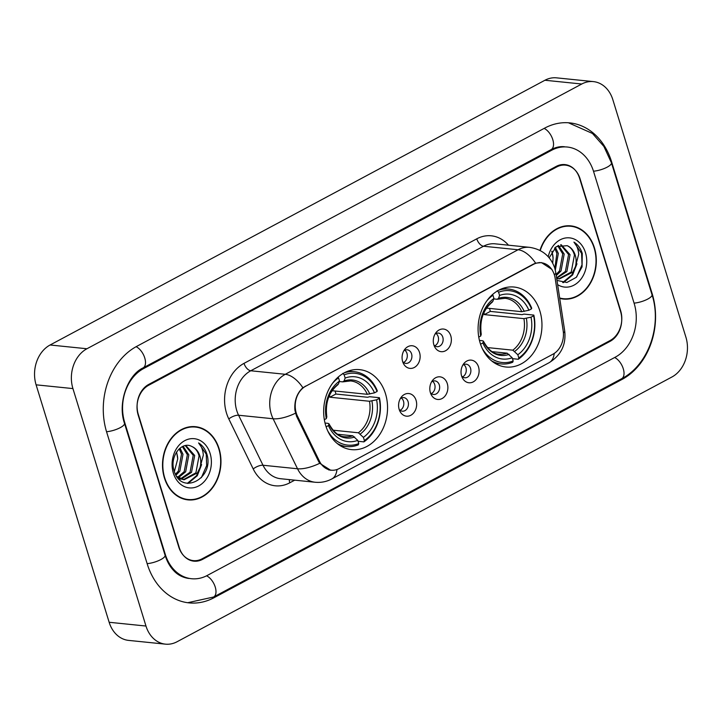 <?xml version="1.0" encoding="UTF-8"?>
<svg xmlns="http://www.w3.org/2000/svg" width="722" height="722" viewBox="0 0 722 722"><rect width="100%" height="100%" fill="white"/><g stroke="black" fill="none" stroke-linecap="round" stroke-linejoin="round"><path stroke-width="1.08" d="M480.157 343.004A40.197 31.849 95.8 0 0 505.942 367.011A40.197 31.849 95.8 0 0 539.894 311.047A40.197 31.849 95.8 0 0 514.109 287.04A40.197 31.849 95.8 0 0 480.157 343.004M325.73 425.619A40.197 31.849 95.8 0 0 351.515 449.625A40.197 31.849 95.8 0 0 385.476 393.661A40.197 31.849 95.8 0 0 359.682 369.655A40.197 31.849 95.8 0 0 325.73 425.619M416.08 400.331A11.381 9.016 -84.2 0 1 411.603 414.798A11.381 9.016 -84.2 0 1 399.907 411.233A11.381 9.016 -84.2 0 1 399.167 409.374A11.381 9.016 -84.2 0 1 401.36 397.046A11.381 9.016 -84.2 0 1 416.08 400.331M399.185 409.428A6.823 5.406 95.8 0 0 402.325 411.179A6.823 5.406 95.8 0 0 408.092 401.676A6.823 5.406 95.8 0 0 403.715 397.596A6.823 5.406 95.8 0 0 400.277 398.67M447.297 383.626A11.381 9.016 -84.2 0 1 442.821 398.093A11.381 9.016 -84.2 0 1 431.133 394.528A11.381 9.016 -84.2 0 1 430.393 392.678A11.381 9.016 -84.2 0 1 432.586 380.341A11.381 9.016 -84.2 0 1 447.297 383.626M430.402 392.723A6.823 5.406 95.8 0 0 433.552 394.474A6.823 5.406 95.8 0 0 439.31 384.97A6.823 5.406 95.8 0 0 434.933 380.891A6.823 5.406 95.8 0 0 431.503 381.965M478.524 366.92A11.381 9.016 -84.2 0 1 474.047 381.397A11.381 9.016 -84.2 0 1 462.36 377.832A11.381 9.016 -84.2 0 1 461.611 375.972A11.381 9.016 -84.2 0 1 463.804 363.635A11.381 9.016 -84.2 0 1 478.524 366.92M461.629 376.018A6.823 5.406 95.8 0 0 464.769 377.768A6.823 5.406 95.8 0 0 470.536 368.265A6.823 5.406 95.8 0 0 466.159 364.186A6.823 5.406 95.8 0 0 462.73 365.269M419.554 352.544A11.381 9.016 -84.2 0 1 415.078 367.011A11.381 9.016 -84.2 0 1 403.39 363.446A11.381 9.016 -84.2 0 1 402.65 361.587A11.381 9.016 -84.2 0 1 404.843 349.258A11.381 9.016 -84.2 0 1 419.554 352.544M402.659 361.641A6.823 5.406 95.8 0 0 405.8 363.383A6.823 5.406 95.8 0 0 411.567 353.879A6.823 5.406 95.8 0 0 407.19 349.809A6.823 5.406 95.8 0 0 403.76 350.883M450.781 335.838A11.381 9.016 -84.2 0 1 446.304 350.305A11.381 9.016 -84.2 0 1 434.617 346.74A11.381 9.016 -84.2 0 1 433.868 344.881A11.381 9.016 -84.2 0 1 436.061 332.553A11.381 9.016 -84.2 0 1 450.781 335.838M433.886 344.935A6.823 5.406 95.8 0 0 437.027 346.686A6.823 5.406 95.8 0 0 442.794 337.183A6.823 5.406 95.8 0 0 438.416 333.104A6.823 5.406 95.8 0 0 434.978 334.178M401.342 398.012A6.823 5.406 -84.2 0 1 403.49 401.197A6.823 5.406 -84.2 0 1 400.087 410.286M432.568 381.306A6.823 5.406 -84.2 0 1 434.707 384.501A6.823 5.406 -84.2 0 1 431.314 393.58M463.786 364.601A6.823 5.406 -84.2 0 1 465.934 367.796A6.823 5.406 -84.2 0 1 462.54 376.875M404.825 350.224A6.823 5.406 -84.2 0 1 406.964 353.41A6.823 5.406 -84.2 0 1 403.571 362.498M436.043 333.519A6.823 5.406 -84.2 0 1 438.191 336.705A6.823 5.406 -84.2 0 1 434.788 345.793M297.509 416.215A20.478 16.227 -84.2 0 1 296.273 413.083A20.478 16.227 -84.2 0 1 305.722 386.198L533.414 264.378A20.478 16.227 -84.2 0 1 541.265 262.754A20.478 16.227 -84.2 0 1 555.173 278.358L563.169 330.685A20.478 16.227 -84.2 0 1 552.944 354.195L339.169 468.569A20.478 16.227 -84.2 0 1 331.317 470.193A20.478 16.227 -84.2 0 1 319.413 461.096L297.509 416.215L296.471 416.107M556.734 166.944L148.696 385.241A22.752 18.023 95.8 0 0 138.191 415.123L178.776 547.032A22.752 18.023 95.8 0 0 193.37 560.624A22.752 18.023 95.8 0 0 202.088 558.819L610.135 340.513A22.752 18.023 95.8 0 0 620.631 310.64L580.055 178.722A22.752 18.023 95.8 0 0 565.452 165.139A22.752 18.023 95.8 0 0 556.734 166.944M634.16 303.402L593.574 171.484A40.955 32.445 95.8 0 0 567.302 147.026A40.955 32.445 95.8 0 0 551.608 150.275L143.57 368.581A40.955 32.445 95.8 0 0 124.671 422.352L165.248 554.27A40.955 32.445 95.8 0 0 191.52 578.728A40.955 32.445 95.8 0 0 207.214 575.479L615.261 357.182A40.955 32.445 95.8 0 0 634.16 303.402M612.852 99.726A30.333 24.034 95.8 0 0 593.385 81.604A30.333 24.034 95.8 0 0 581.761 84.014L86.929 348.753A30.333 24.034 95.8 0 0 72.931 388.589L145.979 626.037A30.333 24.034 95.8 0 0 165.437 644.15A30.333 24.034 95.8 0 0 177.061 641.75L671.902 377.01A30.333 24.034 95.8 0 0 685.9 337.174L612.852 99.726M593.385 81.604L556.563 77.85A30.333 24.034 95.8 0 0 544.939 80.25L50.098 344.99A30.333 24.034 95.8 0 0 36.1 384.826L109.148 622.274A30.333 24.034 95.8 0 0 128.615 640.396L165.437 644.15M611.615 161.836A65.224 51.677 95.8 0 0 569.766 122.884A65.224 51.677 95.8 0 0 544.776 128.065L136.729 346.361A65.224 51.677 95.8 0 0 106.63 432.009L147.216 563.918A65.224 51.677 95.8 0 0 189.056 602.879A65.224 51.677 95.8 0 0 214.055 597.699L622.093 379.393A65.224 51.677 95.8 0 0 652.192 293.755L611.615 161.836L611.11 161.791M164.399 477.91A36.786 29.142 95.8 0 0 188 499.877A36.786 29.142 95.8 0 0 219.073 448.66A36.786 29.142 95.8 0 0 195.472 426.693A36.786 29.142 95.8 0 0 164.399 477.91M186.168 499.615A36.786 29.142 95.8 0 0 188.541 499.552M559.731 298.403A36.786 29.142 95.8 0 0 563.359 299.061A36.786 29.142 95.8 0 0 594.423 247.845A36.786 29.142 95.8 0 0 570.831 225.878A36.786 29.142 95.8 0 0 539.966 250.408M561.517 298.8A36.786 29.142 95.8 0 0 563.891 298.737M330.784 470.32L319.729 463.289L318.465 461.178L296.562 416.296L294.937 410.331C294.188 400.909 296.832 393.373 302.879 387.723L533.242 264.18L535.643 263.187L541.446 262.591L551.951 269.432M579.558 178.181A22.752 18.023 95.8 0 0 564.956 164.589A22.752 18.023 95.8 0 0 556.238 166.394L148.759 384.402A22.752 18.023 95.8 0 0 138.263 414.275L179.273 547.583A22.752 18.023 95.8 0 0 193.866 561.165A22.752 18.023 95.8 0 0 202.584 559.36L610.063 341.362A22.752 18.023 95.8 0 0 620.568 311.489L579.558 178.181M571.292 226.311A36.786 29.142 95.8 0 0 568.981 225.769M195.933 427.126A36.786 29.142 95.8 0 0 193.622 426.585M195.436 427.072A36.407 28.844 95.8 0 0 164.688 477.765A36.407 28.844 95.8 0 0 188.036 499.507A36.407 28.844 95.8 0 0 218.793 448.813A36.407 28.844 95.8 0 0 195.436 427.072L191.754 426.693A36.407 28.844 95.8 0 0 191.249 426.648M180.013 448.145L182.991 454.273L179.832 471.177L176.006 475.175M179.191 448.849L181.529 454.129L178.37 471.033L175.509 474.246M183.135 446.268L188.839 454.878L185.671 471.773L178.433 477.693M182.377 446.611L187.377 454.725L184.209 471.628L177.747 477.215M185.834 445.519L194.687 455.474L191.52 472.368L181.24 479.092M180.491 479.173L179.083 479.2M185.256 445.618L193.225 455.32L190.057 472.224L180.536 478.812M179.778 478.939L178.912 479.029M191.835 446.494C181.375 440.628 169.336 457.044 174.092 470.654C180.771 495.716 213.45 479.345 207.25 455.447L206.916 454.255C205.283 449.129 202.503 445.357 198.568 442.92C201.402 445.961 202.99 450.032 203.324 455.14L200.003 467.675A17.148 13.583 95.8 0 0 199.877 455.997A17.148 13.583 95.8 0 0 191.835 446.494C195.427 448.182 197.846 451.322 199.064 455.916L195.906 472.82L183.397 479.652M200.003 467.675L197.368 472.973L184.128 479.742L176.782 476.43M184.128 479.742L178.172 478.244M176.61 451.945L177.729 458.894L174.372 471.52M177.729 458.894A17.148 13.583 95.8 0 0 176.854 453.651A17.148 13.583 95.8 0 0 176.385 452.297M173.361 473.118A24.728 19.593 95.8 0 0 198.703 485.924A24.728 19.593 95.8 0 0 210.111 453.452A24.728 19.593 95.8 0 0 184.769 440.646A24.728 19.593 95.8 0 0 173.361 473.118M183.857 499.073A36.407 28.844 95.8 0 0 184.354 499.128L188.036 499.507M198.568 442.92L206.23 454.183L206.663 465.555L201.339 477.702M200.373 467.071L196.555 475.654L187.35 483.361M201.628 464.589L197.286 475.735L188.072 483.442M559.667 297.996A36.407 28.844 95.8 0 0 563.395 298.691A36.407 28.844 95.8 0 0 594.143 247.998A36.407 28.844 95.8 0 0 570.786 226.257L567.104 225.878A36.407 28.844 95.8 0 0 566.608 225.833M570.786 226.257A36.407 28.844 95.8 0 0 540.246 250.552M555.371 247.33L558.341 253.458L555.317 270.172M554.55 248.034L556.888 253.314L554.839 268.403M558.494 245.453L564.189 254.063L561.03 270.958L556.247 275.614M557.736 245.796L562.727 253.909L559.568 270.813L556.084 274.55M561.184 244.704L570.037 254.658L566.878 271.553L556.653 278.268L559.478 278.927L572.717 272.158L575.353 266.86A17.148 13.583 95.8 0 0 575.226 255.191A17.148 13.583 95.8 0 0 567.185 245.679C570.786 247.366 573.196 250.507 574.423 255.101L571.255 272.004L558.756 278.836M560.606 244.803L568.575 254.505L565.416 271.409L556.59 277.844M559.478 278.927L556.698 278.575M551.96 251.13L553.079 258.079L552.718 263.16M553.079 258.079A17.148 13.583 95.8 0 0 552.213 252.835A17.148 13.583 95.8 0 0 551.734 251.482M556.987 280.425L566.869 282.483L576.264 277.347L582.058 266.869L582.266 253.44C580.632 248.314 577.853 244.541 573.927 242.105C576.761 245.146 578.34 249.216 578.683 254.325L575.353 266.86M557.628 284.648A24.728 19.593 95.8 0 0 579.983 280.317A24.728 19.593 95.8 0 0 585.47 252.637A24.728 19.593 95.8 0 0 566.31 237.881A24.728 19.593 95.8 0 0 548.224 256.716M567.185 245.679L556.301 246.635L549.153 257.781M573.927 242.105L581.589 253.368L582.022 264.739L576.697 276.887M575.723 266.256L571.914 274.838L562.709 282.546M576.977 263.774L572.645 274.92L563.422 282.627M335.116 391.026A36.028 28.546 -84.2 0 1 335.874 394.031L367.642 397.271L369.565 396.712L379.42 397.714L379.203 398.418A36.1 28.6 95.8 0 1 364.384 440.573L363.401 437.361A32.607 25.839 95.8 0 0 376.595 399.817L369.474 401.261L329.918 397.217A28.059 22.229 95.8 0 0 329.503 395.322M332.977 430.186L358.392 432.785L363.401 437.361M326.118 426.819L328.456 425.565A32.607 25.839 95.8 0 0 357.76 440.375L352.751 435.799L337.688 434.265M325.017 423.047L328.149 423.363L328.943 423.976L328.456 425.565M342.815 373.355L344.168 374.844A36.1 28.6 95.8 0 1 377.065 391.477L377.281 390.773A37.616 29.801 95.8 0 0 354.358 371.704A37.616 29.801 95.8 0 0 344.367 372.796M364.384 440.573L363.897 441.882A37.616 29.801 95.8 0 0 379.42 397.714M363.897 441.882L358.04 441.277M337.156 443.452A37.616 29.801 95.8 0 0 346.713 446.548A37.616 29.801 95.8 0 0 358.256 444.896L358.753 443.588A36.1 28.6 95.8 0 1 327.68 430.772M377.065 391.477L374.456 392.867A32.607 25.839 95.8 0 0 345.152 378.057L344.168 374.844M376.595 399.817L379.203 398.418M357.76 440.375L358.753 443.588M345.152 378.057L344.042 381.017L342.733 381.875L339.349 381.532M332.147 390.719L367.336 394.311L374.456 392.867M367.336 394.311A28.059 22.229 95.8 0 0 350.594 380.927L342.733 381.875M328.149 423.363L328.943 423.976A29.169 23.113 95.8 0 0 354.701 436.99M337.986 377.263L338.528 377.859A36.1 28.6 95.8 0 0 332.526 383.301M338.528 377.859L339.52 381.072A32.607 25.839 95.8 0 0 326.317 418.625L324.331 419.69M337.093 384.898L338.41 384.032L339.52 381.072M326.317 418.625L326.822 416.847C325.062 402.993 328.772 392.272 337.941 384.682M338.41 384.032A29.169 23.113 95.8 0 0 326.804 417.036L326.01 416.423M329.918 397.217L335.874 394.031M489.543 308.402A36.028 28.546 -84.2 0 1 490.301 311.408L522.06 314.657L523.991 314.097L533.838 315.099L533.63 315.803A36.1 28.6 95.8 0 1 518.811 357.959L517.827 354.746A32.607 25.839 95.8 0 0 531.022 317.193L523.901 318.637L484.345 314.602A28.059 22.229 95.8 0 0 483.93 312.707M487.395 347.571L512.819 350.17L517.827 354.746M480.545 344.204L482.883 342.95A32.607 25.839 95.8 0 0 512.187 357.76L507.178 353.184L492.115 351.641M479.444 340.432L482.576 340.748L483.37 341.362L482.883 342.95M497.241 290.74L498.586 292.229A36.1 28.6 95.8 0 1 531.491 308.854L531.708 308.159A37.616 29.801 95.8 0 0 508.784 289.089A37.616 29.801 95.8 0 0 498.794 290.181M518.811 357.959L518.324 359.258A37.616 29.801 95.8 0 0 533.838 315.099M518.324 359.258L512.467 358.663M491.583 360.838A37.616 29.801 95.8 0 0 501.14 363.933A37.616 29.801 95.8 0 0 512.683 362.273L513.18 360.973A36.1 28.6 95.8 0 1 482.106 348.157M531.491 308.854L528.883 310.252A32.607 25.839 95.8 0 0 499.579 295.442L498.586 292.229M531.022 317.193L533.63 315.803M512.187 357.76L513.18 360.973M499.579 295.442L498.469 298.403L497.151 299.26L493.767 298.917M486.574 308.104L521.762 311.696L528.883 310.252M521.762 311.696A28.059 22.229 95.8 0 0 505.021 298.303L497.151 299.26M482.576 340.748L483.37 341.362A29.169 23.113 95.8 0 0 509.127 354.376M492.413 294.648L492.955 295.244A36.1 28.6 95.8 0 0 486.953 300.686M492.955 295.244L493.938 298.457A32.607 25.839 95.8 0 0 480.744 336.01L478.758 337.075M491.52 302.274L492.828 301.417L493.938 298.457M480.744 336.01L481.249 334.232C479.489 320.378 483.198 309.657 492.368 302.067M492.828 301.417A29.169 23.113 95.8 0 0 481.231 334.412L480.437 333.808M484.345 314.602L490.301 311.408M319.413 461.096L318.375 460.988M533.414 264.378L532.962 264.333M305.722 386.198L305.271 386.153M544.144 128.399A12.139 6.534 61.9 0 1 552.664 139.238A12.139 6.534 61.9 0 1 551.157 149.589C555.723 147.216 560.182 146.268 564.541 146.746M568.422 122.767L592.473 133.471L603.881 146.431L611.435 162.811A12.139 3.484 162.9 0 1 607.202 167.134A12.139 3.484 162.9 0 1 593.493 171.204M611.435 162.811L652.011 294.729A12.139 3.484 162.9 0 1 647.778 299.052A12.139 3.484 162.9 0 1 634.069 303.123M652.011 294.729C662.155 325.685 648.374 365.115 621.642 378.707A12.139 6.534 -118.1 0 0 623.149 368.355A12.139 6.534 -118.1 0 0 614.63 357.516M621.642 378.707L213.595 597.013A12.139 6.534 -118.1 0 0 215.111 586.652A12.139 6.534 -118.1 0 0 206.573 575.813M147.126 563.638A12.139 3.484 -17.1 0 0 160.835 559.568A12.139 3.484 -17.1 0 0 165.067 555.245L124.482 423.327C117.325 402.75 127.911 374.826 143.109 367.886L551.157 149.589M106.549 431.72A12.139 3.484 -17.1 0 0 120.249 427.65A12.139 3.484 -17.1 0 0 124.482 423.327M136.106 346.704A12.139 6.534 61.9 0 1 144.626 357.543A12.139 6.534 61.9 0 1 143.109 367.886M544.939 80.25L581.761 84.014M109.148 622.274L145.979 626.037M36.1 384.826L72.931 388.589M50.098 344.99L86.929 348.753M651.695 293.701L652.192 293.755M620.631 379.249L622.093 379.393M212.566 597.545L214.055 597.699M550.146 150.131L551.608 150.275M164.751 554.225L165.248 554.27M124.184 422.307L124.671 422.352M142.135 368.437L143.57 368.581M294.702 480.166L289.793 482.792A37.923 30.044 -84.2 0 1 253.214 468.948L228.802 418.94A37.923 30.044 -84.2 0 1 244.018 363.356L476.782 238.82A7.581 4.079 -118.1 0 0 483.523 246.238L250.76 370.765A30.333 24.034 95.8 0 0 236.762 410.601A30.333 24.034 95.8 0 0 238.585 415.24L262.998 465.248A30.333 24.034 95.8 0 0 280.632 478.722L315.162 482.251A30.333 24.034 -84.2 0 1 297.527 468.768A26.543 9.991 -26 0 0 319.729 463.289M476.782 238.82A37.923 30.044 -84.2 0 1 508.478 245.191M495.148 243.828A30.333 24.034 95.8 0 0 483.523 246.238L518.053 249.758A30.333 24.034 -84.2 0 1 529.677 247.357L495.148 243.828M253.214 468.948A7.581 2.852 154 0 1 262.998 465.248L297.527 468.768L273.115 418.76A30.333 24.034 -84.2 0 1 271.282 414.121A30.333 24.034 -84.2 0 1 285.289 374.294A26.543 14.287 61.9 0 1 302.879 387.723M295.451 413.219A26.543 9.991 -26 0 1 273.115 418.76L238.585 415.24A7.581 2.852 154 0 0 228.802 418.94M535.643 263.187A26.543 14.287 -118.1 0 0 518.053 249.758L285.289 374.294L250.76 370.765A7.581 4.079 -118.1 0 1 244.018 363.356M554.216 353.437A26.543 14.287 61.9 0 1 549.09 362.715L331.831 478.948A26.543 14.287 -118.1 0 0 336.966 469.526M563.404 332.869A26.543 5.036 -8.7 0 0 564.703 330.947C566.265 344.656 561.066 355.242 549.09 362.715M554.316 274.703A26.543 5.036 -8.7 0 0 555.796 272.645L564.703 330.947M289.323 479.616A7.581 4.079 -118.1 0 0 289.793 482.792M358.392 432.785A28.059 22.229 95.8 0 0 369.474 401.261M328.934 423.724C333.69 432.352 339.006 436.702 344.89 436.756A28.059 22.229 95.8 0 0 352.751 435.799M369.799 394.031A29.169 23.113 95.8 0 0 344.042 381.017M360.332 433.976A29.169 23.113 95.8 0 0 371.929 400.981M512.819 350.17A28.059 22.229 95.8 0 0 523.901 318.637M483.361 341.1C488.117 349.737 493.433 354.078 499.317 354.141A28.059 22.229 95.8 0 0 507.178 353.184M524.217 311.417A29.169 23.113 95.8 0 0 498.469 298.403M514.759 351.361A29.169 23.113 95.8 0 0 526.356 318.357M331.317 470.193L328.681 469.923M541.265 262.754L539.208 262.546M187.72 602.717L213.595 597.013M188.758 578.448C180.419 577.275 175.608 572.699 173.903 570.804C170.058 566.851 167.116 561.662 165.067 555.245M555.796 272.645L554.785 268.223C550.696 256.328 542.33 249.37 529.677 247.357M331.831 478.948C326.624 481.7 321.064 482.801 315.162 482.251M559.721 298.312L563.395 298.691M348.257 371.081L354.358 371.704M340.613 445.925L346.713 446.548M502.683 288.466L508.784 289.089M495.039 363.31L501.14 363.933"/></g></svg>
